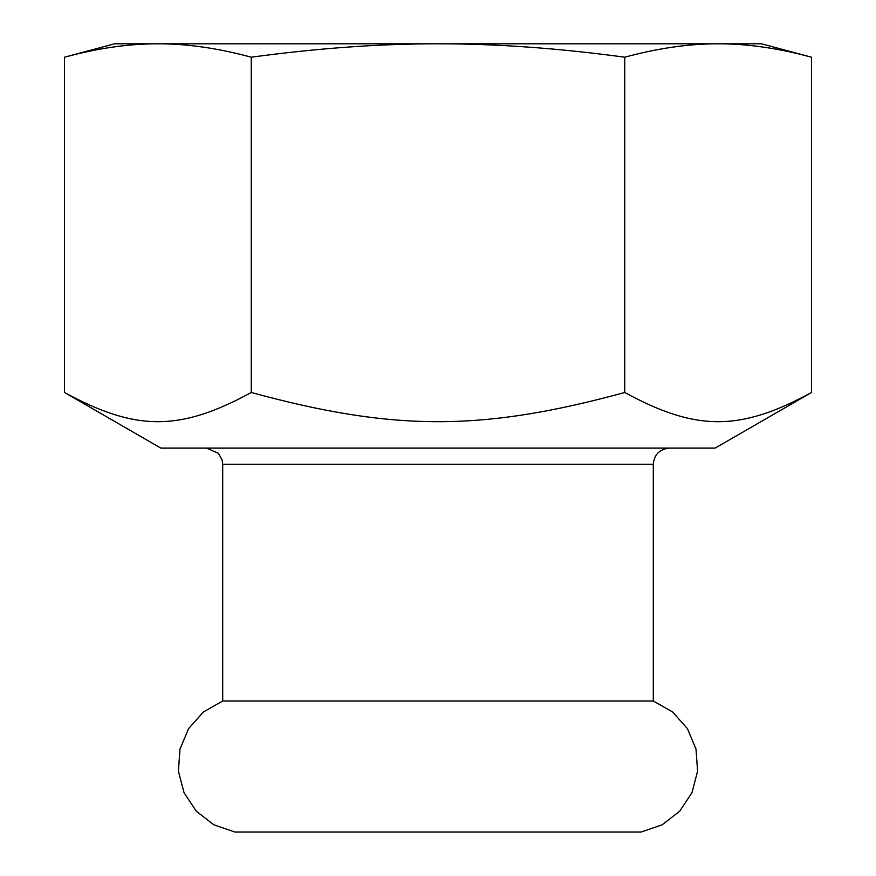 <?xml version="1.0" encoding="UTF-8"?>
<svg xmlns="http://www.w3.org/2000/svg" width="876" height="876" viewBox="0 0 876 876"><rect width="100%" height="100%" fill="white"/><g stroke="black" fill="none" stroke-linecap="round" stroke-linejoin="round"><path stroke-width="1.31" d="M234.834 832.025L213.832 824.798L196.279 811.198L184.037 792.67L178.408 771.187L179.996 749.035L188.625 728.569L203.385 711.98L222.701 701.019L653.299 701.019L672.615 711.98L687.375 728.569L696.004 749.035L697.592 771.187L691.963 792.67L679.721 811.198L662.168 824.798L641.166 832.025L234.834 832.025L641.166 832.025M64.517 392.492L160.845 448.107L715.155 448.107L811.483 392.492C740.078 431.419 696.146 431.419 624.741 392.492C481.931 431.419 394.069 431.419 251.259 392.492C179.854 431.419 135.922 431.419 64.517 392.492L64.517 57.203C97.619 48.213 128.739 43.745 157.888 43.8C187.026 43.745 218.157 48.213 251.259 57.203C317.462 48.213 379.713 43.745 438 43.8C496.287 43.745 558.538 48.213 624.741 57.203C657.843 48.213 688.974 43.745 718.112 43.8C747.261 43.745 778.381 48.213 811.483 57.203L811.483 392.492M624.741 57.203L624.741 392.492M251.259 392.492L251.259 57.203M64.517 57.203L114.559 43.8L761.441 43.8L811.483 57.203M222.701 701.019L222.701 464.28L653.299 464.28C654.252 454.458 659.639 449.07 669.461 448.107M222.701 464.28L222.099 459.889L218.409 453.297L206.539 448.107M653.299 701.019L653.299 464.28"/></g></svg>
